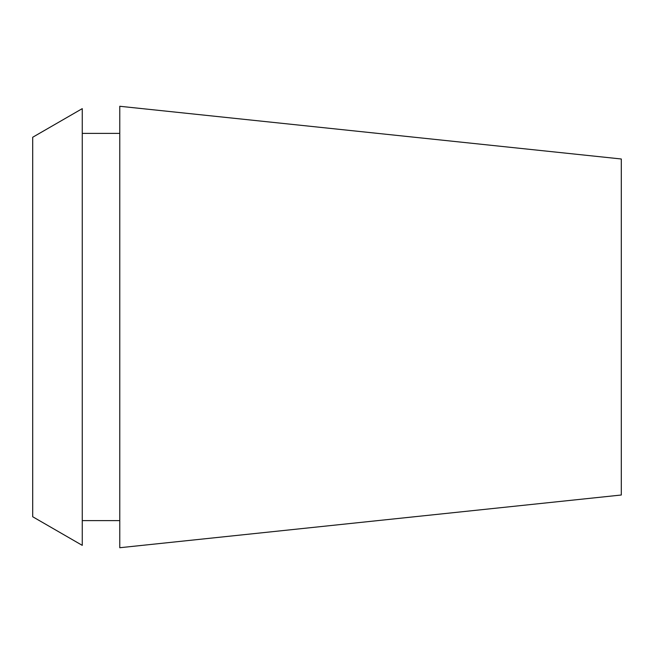 <?xml version="1.0" encoding="UTF-8"?>
<svg xmlns="http://www.w3.org/2000/svg" width="654" height="654" viewBox="0 0 654 654"><rect width="100%" height="100%" fill="white"/><g stroke="black" fill="none" stroke-linecap="round" stroke-linejoin="round"><path stroke-width="0.98" d="M621.3 495.013L621.3 158.987L119.772 106.275L119.772 547.725L621.3 495.013M32.7 137.25L32.7 516.75L82.265 545.362L82.265 108.638L32.7 137.25M119.772 133.383L82.265 133.383M119.772 520.617L82.265 520.617"/></g></svg>
